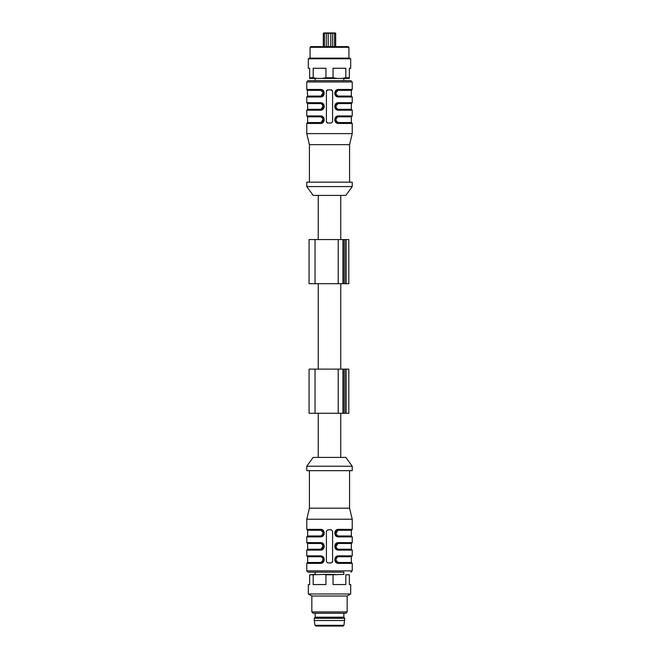<?xml version="1.0" encoding="UTF-8"?>
<svg xmlns="http://www.w3.org/2000/svg" width="659" height="659" viewBox="0 0 659 659"><rect width="100%" height="100%" fill="white"/><g stroke="black" fill="none" stroke-linecap="round" stroke-linejoin="round"><path stroke-width="0.99" d="M318.239 369.122L318.239 283.7M306.764 186.579L313.165 195.41L345.835 195.41L352.236 186.579L352.236 182.164L306.764 182.164L306.764 186.579L352.236 186.579M315.043 283.7L348.817 283.7L348.817 239.555L309.079 239.555L309.079 283.7L315.043 283.7L315.043 239.555M340.761 239.555L340.761 195.41M348.817 369.122L348.817 413.267L309.079 413.267L309.079 369.122L348.817 369.122M318.239 457.412L318.239 413.267M352.236 466.243L345.835 457.412L313.165 457.412L306.764 466.243L306.764 470.658L352.236 470.658L352.236 466.243L306.764 466.243M309.417 182.164L309.417 144.642L306.764 133.604L352.236 133.604L352.236 123.447L338.504 123.447C333.594 123.678 333.602 115.704 338.504 115.943L334.772 120.506M320.842 122.566C324.434 120.655 324.434 118.744 320.842 116.824L307.646 116.824L307.646 122.566L320.842 122.566L320.669 123.011L307.209 123.011L320.669 123.011L322.894 122.137L322.959 117.318L320.496 115.943C325.406 115.712 325.398 123.686 320.496 123.447L323.89 117.994M320.842 109.32C324.434 107.417 324.434 105.498 320.842 103.587L307.646 103.587L307.646 109.32L320.842 109.32L320.669 109.765L307.209 109.765L320.669 109.765L322.894 108.9L322.959 104.073L320.496 102.697C325.406 102.475 325.398 110.448 320.496 110.201L323.89 104.748M323.61 91.692L322.976 90.827L323.981 93.216L320.842 90.341C324.434 92.26 324.434 94.171 320.842 96.082L307.646 96.082L320.842 96.082L320.669 96.519L307.209 96.519L320.669 96.519L322.894 95.654L322.959 90.827L320.496 89.459C325.406 89.229 325.398 97.203 320.496 96.964L323.89 91.502M320.496 89.459L306.764 89.459L306.764 81.955L352.236 81.955L352.236 89.459L338.504 89.459L336.106 90.769L336.041 95.588L338.504 96.964C333.594 97.194 333.602 89.212 338.504 89.459L334.772 94.015M338.504 96.964L352.236 96.964L352.236 102.697L338.504 102.697L336.106 104.007L336.041 108.834L338.504 110.201C333.594 110.432 333.602 102.458 338.504 102.697L334.772 107.26M327.737 89.896L326.411 91.222L326.411 121.684L327.737 123.011L331.263 123.011L332.589 121.684L332.589 91.222L331.263 89.896L327.737 89.896A1.326 1.326 0 0 0 327.292 89.97M343.85 78.421L343.85 80.629L308.091 80.629L350.909 80.629L352.236 81.955M309.417 144.642L349.583 144.642L352.236 133.604M326.411 91.222A1.326 1.326 0 0 1 326.609 90.522M331.263 89.896A1.326 1.326 0 0 1 331.971 90.102M332.515 90.785A1.326 1.326 0 0 1 332.589 91.222M327.737 123.011A1.326 1.326 0 0 1 327.029 122.805M326.485 122.121A1.326 1.326 0 0 1 326.411 121.684M335.34 93.207L338.158 90.341C334.566 92.26 334.566 94.171 338.158 96.082L351.354 96.082L351.354 90.341L338.158 90.341L338.331 89.896L335.019 93.067M335.34 106.453L338.158 103.587C334.566 105.498 334.566 107.417 338.158 109.32L351.354 109.32L351.354 103.587L338.158 103.587L338.331 103.142L335.019 106.313M338.158 122.566L351.354 122.566L351.354 116.824L338.158 116.824C334.566 118.735 334.566 120.646 338.158 122.566L335.019 119.691L336.032 117.31M322.193 122.632L323.61 121.207M323.544 118.06L322.045 116.684M323.19 117.557L323.981 119.633M322.193 109.394L323.61 107.969M323.544 104.814L322.045 103.447M323.19 104.32L323.981 106.387M322.193 96.148L323.61 94.723M323.544 91.568L322.045 90.201M323.19 91.074L323.981 93.141M335.489 94.896L336.971 96.23M352.236 96.964L351.791 96.519L338.331 96.519L335.019 93.207L336.024 95.588L335.019 93.273M335.489 108.142L336.971 109.468M335.505 108.167L335.019 106.519M335.81 121.833L335.019 119.765M336.807 116.758L335.39 118.183M335.456 121.338L336.955 122.706M320.842 116.824L320.669 116.388L307.209 116.388L320.669 116.388L323.981 119.839M323.388 121.577L322.3 122.574M320.842 103.587L320.669 103.142L307.209 103.142L320.669 103.142L323.981 106.593M323.388 108.331L322.3 109.328M323.388 95.085L322.3 96.09M338.158 116.824L338.504 115.943L352.236 115.943L352.236 110.201L351.791 109.765L338.331 109.765L335.019 106.453M335.637 104.534L336.708 103.57M351.354 116.824L351.791 116.388L338.331 116.388L336.106 117.253L336.041 122.08L338.504 123.447M335.612 117.813L336.7 116.816M335.637 91.288L336.708 90.324M322.877 122.17L320.496 123.447L306.764 123.447L307.646 122.566M322.877 108.924L320.496 110.201L306.764 110.201L307.646 109.32M322.877 95.679L320.496 96.964L306.764 96.964L307.646 96.082L307.209 89.896L320.669 89.896L322.943 90.802M352.236 89.459L351.791 89.896L338.331 89.896L336.123 90.736M336.057 95.613L338.158 96.082M352.236 102.697L351.791 103.142L338.331 103.142L336.123 103.982M336.057 108.859L338.158 109.32M338.331 123.011L351.791 123.011L338.331 123.011L336.057 122.104M326.46 32.95L326.296 33.395L323.758 32.95L335.242 32.95L334.574 33.395L332.54 32.95M332.704 46.632L332.704 33.395L330.826 33.395A0.445 0.445 0 0 0 330.381 32.95L328.619 32.95A0.445 0.445 0 0 0 328.174 33.395L328.174 46.632M326.296 46.632L326.296 33.395L330.826 33.395L330.826 46.632M329.5 46.632L348.265 46.632L348.924 47.3L310.076 47.3L310.735 46.632L329.5 46.632M309.458 58.116L349.542 58.116L350.687 58.775L308.313 58.775L309.458 58.116M309.631 77.762L313.182 77.762L313.182 68.264L325.95 68.264L325.95 77.762L333.05 77.762L337.128 78.421L309.631 78.421L309.631 68.264L308.313 68.264L308.313 58.775M333.05 77.762L333.05 68.264L345.818 68.264L345.818 77.762L349.369 77.762L349.369 78.421L337.128 78.421M349.369 77.762L349.369 68.264L350.687 68.264L350.687 58.775M313.182 77.762L317.259 78.421M321.872 78.421L325.95 77.762M341.741 78.421L345.818 77.762M315.15 78.421L315.15 80.629M349.583 470.658L349.583 508.18L352.236 519.218L306.764 519.218L306.764 529.375L320.496 529.375C325.406 529.144 325.398 537.118 320.496 536.879L324.228 532.315M338.158 530.256C334.566 532.159 334.566 534.078 338.158 535.989L351.354 535.989L351.354 530.256L338.158 530.256L338.331 529.811L351.791 529.811L338.331 529.811L336.106 530.676L336.041 535.503L338.504 536.879C333.594 537.101 333.602 529.128 338.504 529.375L335.11 534.828M338.158 543.494C334.566 545.405 334.566 547.316 338.158 549.235L351.354 549.235L351.354 543.494L338.158 543.494L338.331 543.057L351.791 543.057L338.331 543.057L336.106 543.922L336.041 548.749L338.504 550.117C333.594 550.347 333.602 542.373 338.504 542.612L335.11 548.074M338.158 556.74C334.566 558.651 334.566 560.562 338.158 562.481L351.354 562.481L351.354 556.74L338.158 556.74L338.504 555.858L352.236 555.858L351.791 556.303L338.331 556.303L336.106 557.168L336.041 561.987L338.504 563.363C333.594 563.593 333.602 555.619 338.504 555.858L334.772 560.414M338.504 563.363L352.236 563.363L352.236 570.867L306.764 570.867L306.764 563.363L320.496 563.363L322.894 562.053L322.959 557.234L320.496 555.858C325.406 555.628 325.398 563.602 320.496 563.363L324.228 558.807M320.496 555.858L306.764 555.858L306.764 550.117L320.496 550.117L322.894 548.807L322.959 543.988L320.496 542.612C325.406 542.382 325.398 550.364 320.496 550.117L323.89 544.663M331.263 562.918L332.589 561.6L332.589 531.138L331.263 529.811L327.737 529.811L326.411 531.138L326.411 561.6L327.737 562.918L331.263 562.918M343.85 572.193L308.091 572.193L343.85 572.193L343.85 574.401M349.583 508.18L309.417 508.18L306.764 519.218M332.589 561.6A1.326 1.326 0 0 1 332.391 562.292M323.66 559.615L320.842 562.481C324.434 560.562 324.434 558.651 320.842 556.74L307.646 556.74L307.646 562.481L320.842 562.481L320.669 562.918L323.981 559.746M323.66 546.369L320.842 549.235C324.434 547.316 324.434 545.405 320.842 543.494L307.646 543.494L307.646 549.235L320.842 549.235L320.669 549.68L323.981 546.509M320.842 530.256L307.646 530.256L307.646 535.989L320.842 535.989C324.434 534.087 324.434 532.167 320.842 530.256L323.981 533.131L322.968 535.503M336.807 530.182L335.39 531.607M335.456 534.762L336.955 536.129M335.81 535.256L335.019 533.189M336.807 543.428L335.39 544.853M335.456 548.008L336.955 549.375M335.81 548.502L335.019 546.435M336.807 556.674L335.39 558.099M335.456 561.254L336.955 562.621M335.81 561.748L335.019 559.68M323.511 557.918L322.029 556.591M323.536 561.262L322.959 561.987L323.981 559.615L322.976 557.234L323.981 559.54M323.511 544.68L322.029 543.346M323.495 544.647L323.981 546.303M323.19 530.989L323.981 533.057M322.193 536.064L323.61 534.638M323.544 531.484L322.045 530.116M338.504 536.879L352.236 536.879L351.354 535.989L338.158 535.989L338.331 536.434L351.791 536.434L338.331 536.434L335.019 532.983M335.612 531.245L336.7 530.248M338.504 550.117L352.236 550.117L351.354 549.235L338.158 549.235L338.331 549.68L351.791 549.68L338.331 549.68L335.019 546.229M335.612 544.491L336.7 543.486M338.158 562.481L335.019 559.475M335.612 557.728L336.7 556.731M320.842 535.989L320.496 536.879L306.764 536.879L306.764 542.612L307.209 543.057L320.669 543.057L323.981 546.369L322.968 548.749M323.363 548.288L322.292 549.252M307.646 535.989L307.209 536.434L320.669 536.434L322.894 535.569L322.959 530.742L320.496 529.375M323.388 535.001L322.3 535.998M336.123 530.652L338.504 529.375L352.236 529.375L351.354 530.256M336.123 543.897L338.504 542.612L352.236 542.612L351.354 543.494M336.057 562.02L338.331 562.918L351.791 562.918L352.236 563.363M306.764 563.363L307.209 562.918L320.669 562.918L322.877 562.086M320.842 556.74L320.669 556.303L307.209 556.303L306.764 555.858M306.764 550.117L307.209 549.68L320.669 549.68L322.877 548.84M322.943 543.963L320.842 543.494M320.669 529.811L307.209 529.811L320.669 529.811L322.943 530.717M316.699 626.05L334.64 626.05M314.269 620.531L315.035 625.309L315.908 626.05L343.092 626.05L343.965 625.309L344.731 618.323L314.269 618.323L314.269 620.531L344.731 620.531M344.731 618.323L343.85 617.219L315.15 617.219L314.269 618.323M347.161 611.923L311.839 611.923L313.165 613.249L345.835 613.249L347.161 611.923L347.161 596.033L350.687 593.99L350.687 584.549L349.369 584.549L349.369 574.78L345.818 574.78L345.818 584.549L333.05 584.549L333.05 574.78L325.95 574.78L325.95 584.549L313.182 584.549L313.182 574.78L309.631 574.78L309.631 584.549L308.313 584.549L308.313 593.99L350.687 593.99M311.839 611.923L311.839 596.033L347.161 596.033M311.839 596.033L308.313 593.99M345.818 574.78L349.369 574.78M343.916 574.401L333.05 574.78M325.95 574.78L324.047 574.401L334.953 574.401M324.047 574.401L313.182 574.78M309.631 574.78L315.084 574.401M338.215 283.7L338.215 239.555M346.164 283.7L346.164 239.555M344.838 283.7L344.838 239.555M343.454 283.7L343.454 239.555M342.968 283.7L342.968 239.555M346.164 369.122L346.164 413.267M344.838 369.122L344.838 413.267M343.454 369.122L343.454 413.267M342.968 369.122L342.968 413.267M338.215 369.122L338.215 413.267M315.043 369.122L315.043 413.267M306.764 110.201L306.764 115.943L320.496 115.943M306.764 96.964L306.764 102.697L320.496 102.697M352.236 110.201L338.504 110.201M320.842 90.341L307.646 90.341M335.242 32.95L335.678 33.395L334.574 33.395L334.574 46.632M324.426 46.632L324.426 33.395L323.322 33.395L323.758 32.95M306.764 542.612L320.496 542.612M315.035 625.309L343.965 625.309M340.761 369.122L340.761 283.7M318.239 239.555L318.239 195.41M340.761 457.412L340.761 413.267M306.764 133.604L306.764 123.447M306.764 81.955L308.091 80.629M349.583 182.164L349.583 144.642M322.193 116.758L322.877 117.228M322.968 122.08L323.981 119.699L322.976 117.318L323.61 118.183M320.669 116.388L322.943 117.294M306.764 115.943L307.646 116.824M322.193 103.512L322.877 103.982M322.968 108.834L323.981 106.461L322.976 104.073L323.61 104.938M320.669 103.142L322.943 104.048M306.764 102.697L307.646 103.587M322.193 90.275L322.877 90.736M322.968 95.596L323.981 93.347M306.764 89.459L307.209 89.896M336.634 96.049L336.123 95.679M335.019 93.207L336.032 90.827M351.354 90.341L351.791 89.896M351.354 96.082L351.791 96.519M336.634 109.295L336.123 108.924M336.032 104.073L335.019 106.445L335.513 108.183M351.354 103.587L351.791 103.142M351.354 109.32L351.791 109.765M352.236 115.943L351.791 116.388M338.331 116.388L336.123 117.228M335.39 121.207L336.024 122.072L335.019 119.559M351.354 122.566L352.236 123.447M336.807 122.632L336.123 122.17M335.678 33.395L335.678 46.632M323.322 33.395L323.322 46.632M348.924 58.116L348.924 47.3M310.076 58.116L310.076 47.3M352.236 519.218L352.236 529.375M352.236 536.879L352.236 542.612M352.236 550.117L352.236 555.858M352.236 570.867L350.909 572.193M306.764 570.867L308.091 572.193M309.417 470.658L309.417 508.18M336.807 536.064L336.123 535.594M336.032 530.742L335.019 533.115L336.024 535.503L335.39 534.638M338.331 536.434L336.057 535.528M336.807 549.301L336.123 548.84M336.032 543.98L335.019 546.36L336.024 548.749L335.39 547.876M338.331 549.68L336.057 548.774M336.807 562.547L336.123 562.086M336.032 557.226L335.019 559.606L336.024 561.987L335.39 561.122M338.331 556.303L336.123 557.135M351.354 556.74L351.791 556.303M351.354 562.481L351.791 562.918M322.366 556.764L322.877 557.135M320.669 556.303L322.943 557.201M307.646 562.481L307.209 562.918M307.646 556.74L307.209 556.303M322.366 543.527L322.877 543.897M323.981 546.369L323.487 544.639M307.646 549.235L307.209 549.68M307.646 543.494L307.209 543.057M306.764 536.879L307.209 536.434M320.669 536.434L322.877 535.594M323.61 531.607L322.976 530.742L323.981 533.263M307.646 530.256L306.764 529.375M322.193 530.182L322.877 530.652M343.85 617.219L343.85 613.249M315.15 617.219L315.15 613.249M315.15 572.193L315.15 574.401"/></g></svg>
